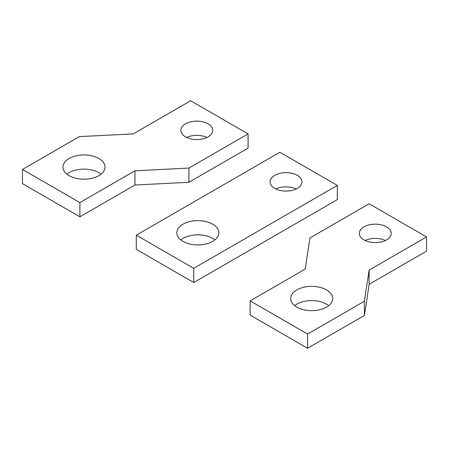 <?xml version="1.0" encoding="UTF-8"?>
<svg xmlns="http://www.w3.org/2000/svg" width="449" height="449" viewBox="0 0 449 449"><rect width="100%" height="100%" fill="white"/><g stroke="black" fill="none" stroke-linecap="round" stroke-linejoin="round"><path stroke-width="0.67" d="M212.703 224.203A21.03 12.14 0 0 0 189.787 221.57A21.03 12.14 0 0 0 176.799 232.79A21.03 12.14 0 0 0 197.835 244.935A21.03 12.14 0 0 0 218.865 232.79A21.03 12.14 0 0 0 212.703 224.203M193.732 268.317L337.322 185.42L279.884 152.256L136.294 235.158L193.732 268.317L193.732 282.528L337.322 199.631L337.322 185.42M274.754 188.378A15.956 9.21 0 0 0 292.142 190.376A15.956 9.21 0 0 0 301.992 181.867A15.956 9.21 0 0 0 286.035 172.652A15.956 9.21 0 0 0 270.085 181.867A15.956 9.21 0 0 0 274.754 188.378M214.886 239.895A21.03 12.14 0 0 0 212.703 238.413A21.03 12.14 0 0 0 180.779 239.895M136.294 235.158L136.294 249.369L193.732 282.528M296.188 188.973A15.956 9.21 0 0 0 275.882 188.973M386.55 226.868A15.956 9.21 180 0 1 391.225 233.385A15.956 9.21 180 0 1 375.269 242.595A15.956 9.21 180 0 1 359.312 233.385A15.956 9.21 180 0 1 369.162 224.87A15.956 9.21 180 0 1 386.55 226.868M309.922 237.948L369.112 203.773L426.55 236.937L369.112 270.096L364.397 301.245L307.576 334.045L250.144 300.886L305.202 269.097L309.922 237.948M326.552 289.931A21.03 12.14 180 0 1 332.709 298.518A21.03 12.14 180 0 1 311.679 310.663A21.03 12.14 180 0 1 290.649 298.518A21.03 12.14 180 0 1 303.631 287.298A21.03 12.14 180 0 1 326.552 289.931M365.116 240.49A15.956 9.21 180 0 1 385.422 240.49M426.55 236.937L426.55 251.148L369.112 284.307L364.397 315.456L307.576 348.256L250.144 315.097L250.144 300.886M294.623 305.623A21.03 12.14 180 0 1 326.552 304.141A21.03 12.14 180 0 1 328.735 305.623M369.112 270.096L369.112 284.307M364.397 301.245L364.397 315.456M307.576 334.045L307.576 348.256M208.089 123.834A15.956 9.21 0 0 0 190.702 121.836A15.956 9.21 0 0 0 180.852 130.35A15.956 9.21 0 0 0 196.808 139.56A15.956 9.21 0 0 0 212.764 130.35A15.956 9.21 0 0 0 208.089 123.834M188.894 168.078L248.089 133.903L190.657 100.744L133.218 133.903L79.265 136.625L22.45 169.43L79.888 202.589L134.947 170.8L188.894 168.078L188.894 182.288L248.089 148.114L248.089 133.903M98.859 158.475A21.03 12.14 0 0 0 75.937 155.842A21.03 12.14 0 0 0 62.955 167.062A21.03 12.14 0 0 0 83.985 179.207A21.03 12.14 0 0 0 105.021 167.062A21.03 12.14 0 0 0 98.859 158.475M206.961 137.456A15.956 9.21 0 0 0 186.655 137.456M22.45 169.43L22.45 183.641L79.888 216.8L134.947 185.016L188.894 182.288M101.042 174.167A21.03 12.14 0 0 0 98.859 172.685A21.03 12.14 0 0 0 66.935 174.167M79.888 202.589L79.888 216.8M134.947 170.8L134.947 185.016"/></g></svg>
